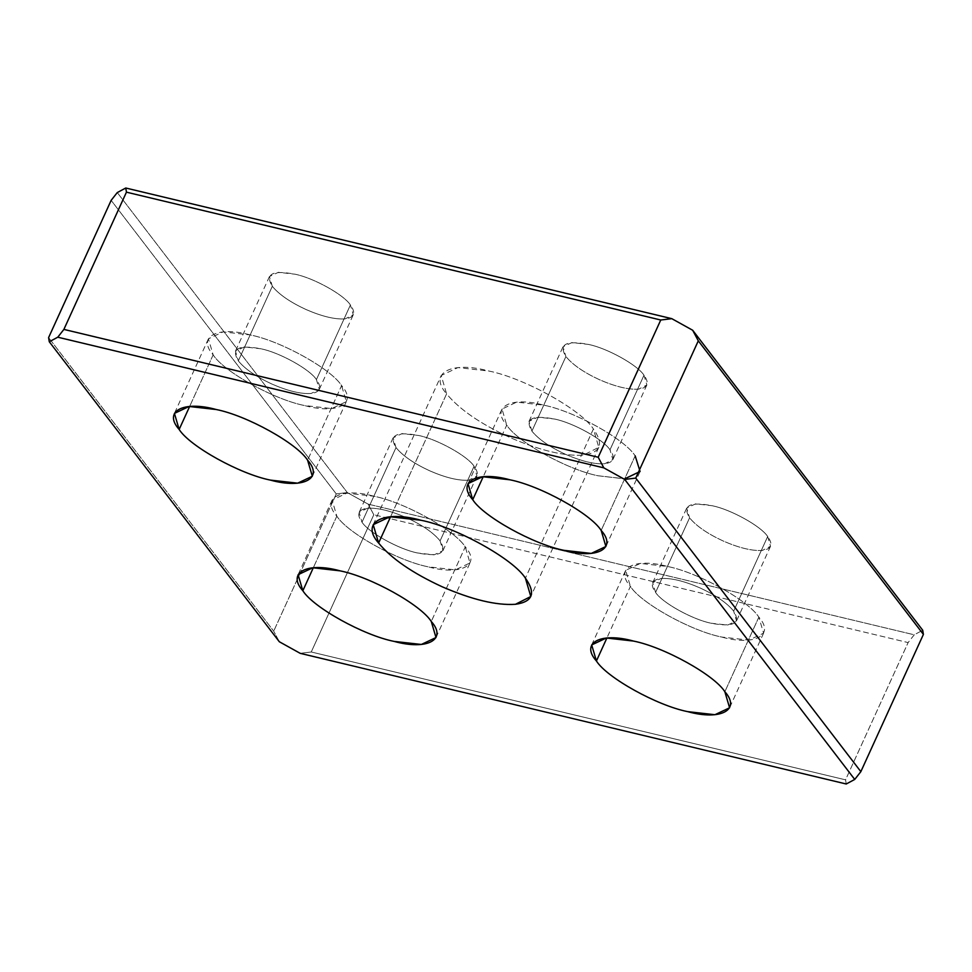 <?xml version="1.0" encoding="UTF-8"?>
<svg xmlns="http://www.w3.org/2000/svg" width="972" height="972" viewBox="0 0 972 972"><rect width="100%" height="100%" fill="white"/><g stroke="black" fill="none" stroke-linecap="round" stroke-linejoin="round"><path stroke-width="0.73" stroke-dasharray="4.86 3.65" d="M272.318 286.303L238.322 360.891C245.053 369.105 256.316 376.857 272.099 384.134C288.016 391.048 301.028 394.158 311.137 393.478L319.29 389.335L316.422 379.578L350.406 304.977L353.286 314.746L345.133 318.889C335.024 319.569 322.011 316.459 306.083 309.546C290.312 302.268 279.049 294.516 272.318 286.303L269.451 276.534L278.357 272.318L294.917 274.189C313.494 277.846 344.015 294.783 350.406 304.977L316.422 379.578C322.097 387.536 320.335 392.178 311.137 393.478C301.028 394.158 288.016 391.048 272.099 384.134C256.316 376.857 245.053 369.105 238.322 360.891C230.886 348.547 238.419 344.513 260.921 348.778C279.511 352.447 310.019 369.384 316.422 379.578C310.019 369.384 279.511 352.447 260.921 348.778L244.373 346.919L235.455 351.123L238.322 360.891L272.318 286.303C279.049 294.516 290.312 302.268 306.083 309.546C322.011 316.459 335.024 319.569 345.133 318.889C354.33 317.577 356.092 312.948 350.406 304.977C344.015 294.783 313.494 277.846 294.917 274.189C272.415 269.912 264.882 273.958 272.318 286.303M213.147 354.865L189.649 406.442L213.147 354.865L208.421 338.815L223.086 331.877L250.314 334.951C280.884 340.978 331.075 368.825 341.597 385.592L346.324 401.655L331.659 408.58L304.43 405.518C273.861 399.492 223.669 371.632 213.147 354.865C223.669 371.632 273.861 399.492 304.43 405.518C337.406 414.692 357.854 403.745 341.597 385.592L307.602 460.193L341.597 385.592C331.075 368.825 280.884 340.978 250.314 334.951C217.339 325.766 196.891 336.725 213.147 354.865M643.986 375.228L609.991 449.817C603.6 439.623 573.079 422.686 554.502 419.029L537.941 417.158L529.023 421.374L531.903 431.131L565.898 356.542L563.019 346.785L571.937 342.569L588.497 344.428C607.075 348.098 637.596 365.035 643.986 375.228L646.866 384.985L638.713 389.128C628.605 389.808 615.592 386.698 599.663 379.797C583.88 372.507 572.63 364.755 565.898 356.542L531.903 431.131C524.467 418.786 532 414.752 554.502 419.029C573.079 422.686 603.6 439.623 609.991 449.817C615.665 457.788 613.915 462.417 604.718 463.729C594.609 464.409 581.596 461.287 565.668 454.386C549.885 447.096 538.634 439.356 531.903 431.131C538.634 439.356 549.885 447.096 565.668 454.386C581.596 461.287 594.609 464.409 604.718 463.729L612.87 459.586L609.991 449.817L643.986 375.228C637.596 365.035 607.075 348.098 588.497 344.428C565.996 340.164 558.463 344.197 565.898 356.542C572.63 364.755 583.88 372.507 599.663 379.797C615.592 386.698 628.605 389.808 638.713 389.128C647.899 387.828 649.661 383.187 643.986 375.228M635.166 455.844L601.17 530.433L635.166 455.844L639.892 471.894L625.227 478.832L597.999 475.758C567.441 469.731 517.238 441.883 506.728 425.116L502.002 409.054L516.667 402.129L543.895 405.19C574.452 411.217 624.656 439.077 635.166 455.844C624.656 439.077 574.452 411.217 543.895 405.19C510.908 396.017 490.471 406.964 506.728 425.116L483.23 476.681L506.728 425.116C517.238 441.883 567.441 469.731 597.999 475.758L624.68 478.868M396.005 447.582L362.009 522.183C368.4 532.377 398.921 549.314 417.498 552.971L434.059 554.842L442.977 550.626L440.097 540.869L474.093 466.268L476.96 476.037L468.808 480.18C458.711 480.861 445.686 477.75 429.77 470.837C413.987 463.559 402.736 455.807 396.005 447.582L393.125 437.825L402.043 433.609L418.592 435.48C437.181 439.137 467.702 456.075 474.093 466.268L440.097 540.869C447.533 553.214 440 557.248 417.498 552.971C398.921 549.314 368.4 532.377 362.009 522.183C356.335 514.212 358.085 509.583 367.282 508.271C377.391 507.591 390.404 510.713 406.332 517.614C422.115 524.904 433.366 532.644 440.097 540.869C433.366 532.644 422.115 524.904 406.332 517.614C390.404 510.713 377.391 507.591 367.282 508.271L359.13 512.414L362.009 522.183L396.005 447.582C402.736 455.807 413.987 463.559 429.77 470.837C445.686 477.75 458.711 480.861 468.808 480.18C478.005 478.868 479.767 474.239 474.093 466.268C467.702 456.075 437.181 439.137 418.592 435.48C396.09 431.204 388.557 435.249 396.005 447.582M336.834 516.156L313.324 567.733L336.834 516.156L332.108 500.106L346.773 493.168L374.001 496.242C404.559 502.269 454.762 530.117 465.272 546.884L469.998 562.946L455.333 569.871L428.105 566.81C397.548 560.783 347.344 532.923 336.834 516.156C347.344 532.923 397.548 560.783 428.105 566.81C461.093 575.983 481.529 565.036 465.272 546.884L431.276 621.485L465.272 546.884C454.762 530.117 404.559 502.269 374.001 496.242C341.014 487.057 320.578 498.016 336.834 516.156M767.673 536.52L733.678 611.109C726.947 602.895 715.684 595.143 699.901 587.866C683.984 580.952 670.972 577.842 660.863 578.522L652.71 582.665L655.578 592.422L689.573 517.833L686.706 508.077L695.624 503.861L712.172 505.719C730.75 509.389 761.27 526.326 767.673 536.52L770.541 546.276L762.388 550.419C752.279 551.1 739.267 547.989 723.35 541.076C707.567 533.798 696.304 526.046 689.573 517.833L655.578 592.422C649.904 584.464 651.665 579.822 660.863 578.522C670.972 577.842 683.984 580.952 699.901 587.866C715.684 595.143 726.947 602.895 733.678 611.109C741.114 623.453 733.581 627.487 711.079 623.222C692.489 619.553 661.981 602.616 655.578 592.422C661.981 602.616 692.489 619.553 711.079 623.222L727.627 625.081L736.545 620.877L733.678 611.109L767.673 536.52C761.27 526.326 730.75 509.389 712.172 505.719C689.67 501.455 682.137 505.489 689.573 517.833C696.304 526.046 707.567 533.798 723.35 541.076C739.267 547.989 752.279 551.1 762.388 550.419C771.586 549.119 773.348 544.478 767.673 536.52M758.853 617.135L724.857 691.724L758.853 617.135L763.579 633.185L748.914 640.123L721.686 637.049C691.116 631.022 640.925 603.175 630.403 586.408L625.676 570.345L640.341 563.42L667.57 566.482C698.139 572.508 748.331 600.368 758.853 617.135C748.331 600.368 698.139 572.508 667.57 566.482C634.595 557.308 614.146 568.255 630.403 586.408L606.905 637.972L630.403 586.408C640.925 603.175 691.116 631.022 721.686 637.049C754.661 646.234 775.109 635.275 758.853 617.135M593.394 428.968L525.402 578.158L593.394 428.968L598.788 447.314L583.467 455.115C564.477 456.39 540.007 450.534 510.069 437.546C480.411 423.853 459.246 409.285 446.598 393.842L441.203 375.496L457.958 367.586L489.074 371.085C524.005 377.974 581.365 409.807 593.394 428.968C581.365 409.807 524.005 377.974 489.074 371.085C451.385 360.588 428.02 373.114 446.598 393.842L390.598 516.727L446.598 393.842C459.246 409.285 480.411 423.853 510.069 437.546C540.007 450.534 564.477 456.39 583.467 455.115C600.745 452.648 604.062 443.937 593.394 428.968M336.251 493.91L347.308 492.573L368.169 504.14L373.795 514.747L311.247 651.993L300.19 653.33L311.247 651.993L373.795 514.747L368.169 504.14L914.227 634.801L908.115 642.589L373.795 514.747L908.115 642.589L914.227 634.801L922.72 630.245L914.227 634.801L368.169 504.14L347.308 492.573L336.251 493.91L111.148 200.354L336.251 493.91L273.703 631.156L336.251 493.91M279.329 641.751L273.703 631.156L48.6 337.6L273.703 631.156L279.329 641.751M846.235 783.991L845.555 779.836L908.115 642.589L845.555 779.836L311.247 651.993L845.555 779.836L846.235 783.991M117.272 192.565L347.308 492.573L117.272 192.565M319.29 389.335L353.286 314.746M312.328 476.244L346.324 401.655M529.023 421.374L563.019 346.785M468.006 483.643L502.002 409.054M442.977 550.626L476.96 476.037M436.003 637.535L469.998 562.946M652.71 582.665L686.706 508.077M591.693 644.934L625.676 570.345M373.212 524.686L441.203 375.496M598.788 447.314L530.797 596.504M763.579 633.185L729.583 707.786M770.541 546.276L736.545 620.877M332.108 500.106L298.112 574.695M393.125 437.825L359.13 512.414M639.892 471.894L605.896 546.495M646.866 384.985L612.87 459.586M208.421 338.815L174.425 413.404M269.451 276.534L235.455 351.123"/><path stroke-width="1.46" d="M189.649 406.442L179.152 429.454C189.674 446.233 239.865 474.081 270.435 480.107L297.663 483.169L312.328 476.244L307.602 460.193C323.858 478.333 303.41 489.293 270.435 480.107C239.865 474.081 189.674 446.233 179.152 429.454C162.895 411.314 183.344 400.367 216.319 409.54C246.888 415.566 297.08 443.426 307.602 460.193C297.08 443.426 246.888 415.566 216.319 409.54L189.09 406.478L174.425 413.404L179.152 429.454L189.649 406.442M601.17 530.433C590.66 513.666 540.468 485.818 509.899 479.791L482.671 476.717L468.006 483.643L472.732 499.705L483.23 476.681L472.732 499.705C456.476 481.565 476.912 470.606 509.899 479.791C540.468 485.818 590.66 513.666 601.17 530.433C617.427 548.585 596.99 559.532 564.015 550.346C533.446 544.332 483.254 516.472 472.732 499.705C483.254 516.472 533.446 544.332 564.015 550.346L591.231 553.42L605.896 546.495L601.17 530.433M313.324 567.733L302.839 590.745C313.349 607.512 363.552 635.372 394.11 641.399L421.338 644.46L436.003 637.535L431.276 621.485C420.767 604.718 370.563 576.858 340.006 570.831L312.777 567.77L298.112 574.695L302.839 590.745L313.324 567.733M724.857 691.724C714.335 674.957 664.143 647.109 633.574 641.083L606.358 638.009L591.693 644.934L596.419 660.996L606.905 637.972L596.419 660.996C606.929 677.763 657.121 705.623 687.69 711.638L714.918 714.712L729.583 707.786L724.857 691.724C741.114 709.864 720.677 720.823 687.69 711.638C657.121 705.623 606.929 677.763 596.419 660.996C580.163 642.857 600.599 631.897 633.574 641.083C664.143 647.109 714.335 674.957 724.857 691.724M525.402 578.158C513.386 558.985 456.014 527.152 421.083 520.275L389.966 516.764L373.212 524.686L378.606 543.032L390.598 516.727L378.606 543.032C391.266 558.475 412.42 573.043 442.09 586.736C472.015 599.712 496.485 605.568 515.476 604.292L530.797 596.504L525.402 578.158C536.07 593.127 532.765 601.838 515.476 604.292C496.485 605.568 472.015 599.712 442.09 586.736C412.42 573.043 391.266 558.475 378.606 543.032C360.029 522.292 383.393 509.778 421.083 520.275C456.014 527.152 513.386 558.985 525.402 578.158M300.19 653.33L279.329 641.751L49.28 341.755L48.6 337.6L111.148 200.354L117.272 192.565L111.148 200.354L48.6 337.6L49.28 341.755L57.773 337.199L63.885 329.411L126.445 192.164L125.765 188.009L117.272 192.565L125.765 188.009L126.445 192.164L660.753 320.007L671.81 318.67L125.765 188.009L671.81 318.67L660.753 320.007L598.205 457.253L603.831 467.86L57.773 337.199L49.28 341.755L279.329 641.751L300.19 653.33L846.235 783.991L300.19 653.33M922.72 630.245L923.4 634.4L860.852 771.647L854.728 779.435L846.235 783.991L854.728 779.435L624.692 479.427L603.831 467.86L624.692 479.427L635.749 478.09L698.297 340.844L692.672 330.249L671.81 318.67L692.672 330.249L698.297 340.844L923.4 634.4L922.72 630.245L692.672 330.249L922.72 630.245M431.276 621.485C447.533 639.625 427.097 650.572 394.11 641.399C363.552 635.372 313.349 607.512 302.839 590.745C286.582 572.605 307.018 561.658 340.006 570.831C370.563 576.858 420.767 604.718 431.276 621.485M660.753 320.007L126.445 192.164L63.885 329.411L598.205 457.253L660.753 320.007M603.831 467.86L598.205 457.253L63.885 329.411L57.773 337.199L603.831 467.86M923.4 634.4L698.297 340.844L635.749 478.09L860.852 771.647L923.4 634.4M860.852 771.647L635.749 478.09L624.692 479.427L854.728 779.435L860.852 771.647M624.68 478.868L640.074 471.469L635.166 455.844"/></g></svg>

